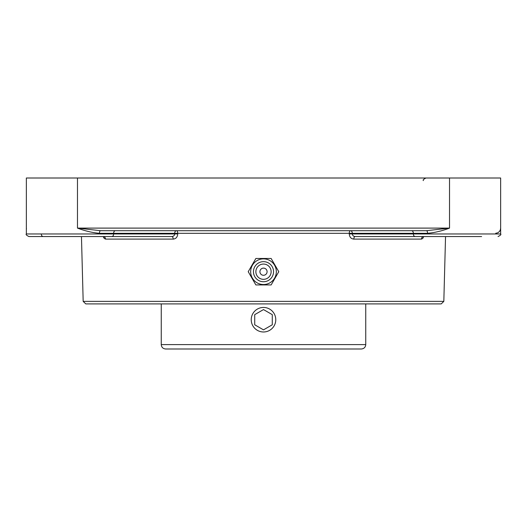 <?xml version="1.0" encoding="UTF-8"?>
<svg xmlns="http://www.w3.org/2000/svg" width="527" height="527" viewBox="0 0 527 527"><rect width="100%" height="100%" fill="white"/><g stroke="black" fill="none" stroke-linecap="round" stroke-linejoin="round"><path stroke-width="0.79" d="M427.568 233.309C434.722 232.684 442.041 230.945 449.524 228.105L426.455 230.707A2.602 1.12 -90 0 1 427.568 233.309L413.372 233.309L413.372 233.962L352.313 233.962L352.682 235.299L353.709 236.228L355.112 236.564A2.602 1.291 -90 0 0 353.821 239.1L421.475 239.1L422.792 238.402L423.748 236.564L355.112 236.564L481.619 236.564M100.545 230.707L77.476 228.105C84.959 230.945 92.278 232.684 99.432 233.309A2.602 1.12 90 0 1 100.545 230.707L426.455 230.707M99.432 233.309L113.628 233.309L113.628 233.962L26.35 233.962L26.35 178.007L449.524 178.007L449.524 228.105L77.476 228.105L77.476 178.007M425.994 230.707L423.385 230.707L425.994 230.707M103.615 230.707L101.006 230.707M495.696 233.309L497.883 232.776L499.431 231.524L500.347 229.897M500.354 229.884L500.65 228.105L500.65 233.962L413.372 233.962A2.602 1.838 -90 0 0 415.21 236.564M500.65 228.105L500.65 178.007L449.524 178.007M263.5 303.901L441.224 303.901L443.826 301.372L83.174 301.372L85.776 303.901L263.5 303.901L107.521 303.901M115.466 230.707A2.602 1.838 90 0 0 113.628 233.309L352.326 233.309A2.602 1.838 -90 0 0 350.488 230.707A2.602 1.225 -90 0 0 349.263 233.244L349.249 233.896C349.52 237.097 351.041 238.83 353.821 239.1M103.615 237.493L103.252 236.564L104.221 238.421L105.525 239.1L173.179 239.1C175.952 238.836 177.48 237.104 177.751 233.896L177.737 233.244A2.602 1.225 90 0 0 176.512 230.707A2.602 1.838 90 0 0 174.674 233.309L174.687 233.962L177.751 233.896M173.179 239.1A2.602 1.291 90 0 0 171.888 236.564L103.266 236.564A2.602 2.26 -90 0 1 105.525 239.1M171.888 236.564L173.304 236.215L174.332 235.286L174.687 233.962L113.628 233.962A2.602 1.838 90 0 1 111.79 236.564L171.888 236.564M421.475 239.1A2.602 2.26 90 0 1 423.734 236.564L423.385 236.564M349.249 233.896L352.313 233.962L352.326 233.309L413.372 233.309A2.602 1.838 -90 0 0 411.534 230.707M425.994 236.564L423.734 236.564M103.615 236.564L45.381 236.564M28.952 236.564C26.488 235.338 25.619 234.469 26.35 233.962C25.619 234.469 26.488 235.338 28.952 236.564L111.79 236.564M271.135 284.929L278.776 271.695L271.135 258.467L255.865 258.467L248.224 271.695L255.865 284.929L271.135 284.929M263.5 258.869A12.832 12.832 0 0 1 276.332 271.695A12.832 12.832 0 0 1 263.5 284.527A12.832 12.832 0 0 1 250.668 271.695A12.832 12.832 0 0 1 263.5 258.869M259.923 271.695A3.577 3.577 0 0 1 265.292 268.599A3.577 3.577 0 0 1 265.292 274.798A3.577 3.577 0 0 1 259.923 271.695M263.5 281.734A10.039 10.039 0 0 1 253.461 271.695A10.039 10.039 0 0 1 263.5 261.655A10.039 10.039 0 0 1 273.539 271.695A10.039 10.039 0 0 1 263.5 281.734M263.5 279.336A7.635 7.635 0 0 1 255.865 271.695A7.635 7.635 0 0 1 263.5 264.06A7.635 7.635 0 0 1 271.135 271.695A7.635 7.635 0 0 1 263.5 279.336M263.5 348.993L361.364 348.993C364.032 348.729 365.494 347.267 365.751 344.599L161.249 344.599C161.506 347.267 162.968 348.729 165.636 348.993L263.5 348.993M252.874 313.578A12.273 12.273 0 0 1 269.633 309.085A12.273 12.273 0 0 1 274.126 325.851A12.273 12.273 0 0 1 257.367 330.337A12.273 12.273 0 0 1 252.874 313.578M254.719 324.784L254.719 314.645L263.5 309.573L272.281 314.645L272.281 324.784L263.5 329.856L254.719 324.784M263.5 329.856L272.281 324.784M263.5 309.573L254.719 314.645M41.323 233.962A2.602 1.838 90 0 0 43.168 236.564M26.455 228.83L26.35 228.105M423.385 180.609C422.68 180.063 423.55 179.2 425.987 178.007M443.826 301.372L445.539 236.564M83.174 301.372L81.461 236.564M103.885 236.755L103.266 236.564L103.793 236.636M500.65 233.962C501.381 234.469 500.512 235.338 498.048 236.564C500.512 235.338 501.381 234.469 500.65 233.962M161.249 303.901L161.249 344.599M365.751 303.901L365.751 344.599"/></g></svg>
